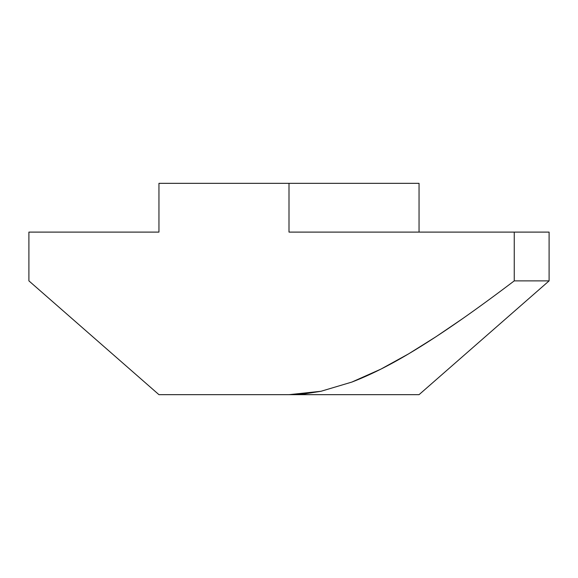 <?xml version="1.0" encoding="UTF-8"?>
<svg xmlns="http://www.w3.org/2000/svg" width="578" height="578" viewBox="0 0 578 578"><rect width="100%" height="100%" fill="white"/><g stroke="black" fill="none" stroke-linecap="round" stroke-linejoin="round"><path stroke-width="0.87" d="M289 232.103L289 183.334L419.05 183.334L419.05 232.103L419.05 183.334L158.95 183.334L158.95 232.103L28.9 232.103L28.9 280.872L28.9 232.103L158.95 232.103L158.95 183.334L289 183.334L289 232.103L514.254 232.103L514.254 280.872C495.433 295.134 478.179 307.756 462.487 318.738C442.77 332.545 424.866 344.221 408.783 353.75L380.859 369.14L351.8 382.094L320.985 391.277L289 394.666L419.05 394.666L549.1 280.872L549.1 232.103L514.254 232.103L514.254 280.872L549.1 280.872L549.1 232.103L314.374 232.103M158.95 394.666L289 394.666L158.95 394.666L28.9 280.872L158.95 394.666M549.1 280.872L419.05 394.666L289 394.666L305.003 393.806L320.985 391.277L351.8 382.094C369.515 375.295 388.51 365.845 408.783 353.75L435.949 336.757L462.487 318.738C478.36 307.619 495.613 294.997 514.254 280.872L549.1 280.872"/></g></svg>
